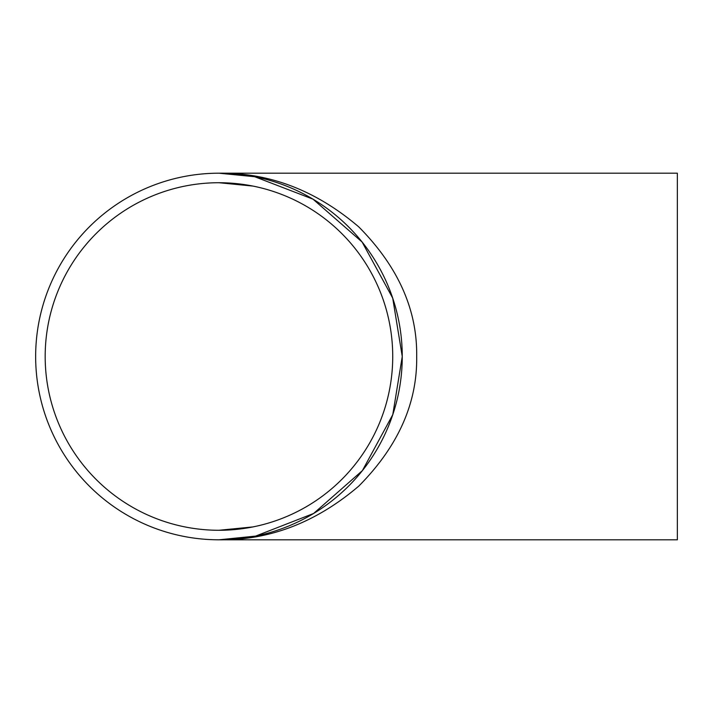 <?xml version="1.0" encoding="UTF-8"?>
<svg xmlns="http://www.w3.org/2000/svg" width="713" height="713" viewBox="0 0 713 713"><rect width="100%" height="100%" fill="white"/><g stroke="black" fill="none" stroke-linecap="round" stroke-linejoin="round"><path stroke-width="1.07" d="M45.177 356.5A173.776 173.776 0 0 0 218.953 530.276A173.776 173.776 0 0 0 392.729 356.5A173.776 173.776 0 0 0 218.953 182.724A173.776 173.776 0 0 0 45.177 356.5M218.953 173.197L677.35 173.197L677.35 539.803L218.953 539.803L255.602 536.105L313.622 513.467L362.4 470.607L392.783 414.654L402.257 356.5A183.303 183.303 0 0 0 218.953 173.197A183.303 183.303 0 0 0 35.65 356.5A183.303 183.303 0 0 0 218.953 539.803A183.303 183.303 0 0 0 402.257 356.5L392.711 298.123L362.097 242.01L312.998 199.159L254.71 176.717L218.953 173.197C269.416 172.573 316.019 190.469 358.773 226.886C398.059 266.51 417.363 309.718 416.686 356.5C417.363 403.282 398.059 446.49 358.773 486.114C316.019 522.531 269.416 540.427 218.953 539.803M254.496 176.681L255.602 176.895M254.969 536.229L254.47 536.328M252.857 526.934L218.953 530.276M218.953 182.724L252.857 186.066"/></g></svg>
